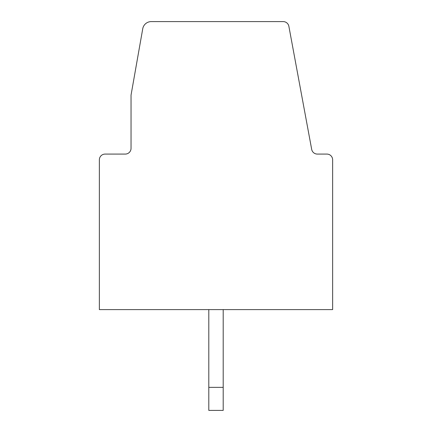 <?xml version="1.0" encoding="UTF-8"?>
<svg xmlns="http://www.w3.org/2000/svg" width="432" height="432" viewBox="0 0 432 432"><rect width="100%" height="100%" fill="white"/><g stroke="black" fill="none" stroke-linecap="round" stroke-linejoin="round"><path stroke-width="0.65" d="M288.873 26.309L311.683 149.369A5.762 5.762 0 0 0 317.342 154.078L326.878 154.078L317.342 154.078A5.762 5.762 0 0 1 311.683 149.369L288.873 26.309A5.762 5.762 0 0 0 283.208 21.6L151.249 21.6A8.64 8.64 0 0 0 142.744 28.739L131.042 95.099L131.042 148.322A5.762 5.762 0 0 1 125.28 154.078L105.122 154.078A5.762 5.762 0 0 0 99.36 159.84L99.36 309.598L332.64 309.598L332.64 159.84A5.762 5.762 0 0 0 326.878 154.078M223.198 387.358L208.802 387.358L208.802 410.4L223.198 410.4L223.198 309.598M125.28 154.078A5.762 5.762 0 0 0 131.042 148.322A5.762 5.762 0 0 1 125.28 154.078L105.122 154.078M208.802 309.598L208.802 387.358M311.683 149.369A5.762 5.762 0 0 0 317.342 154.078M131.042 95.099L142.744 28.739M99.36 309.598L99.36 159.84M270.718 21.6L283.208 21.6"/></g></svg>
